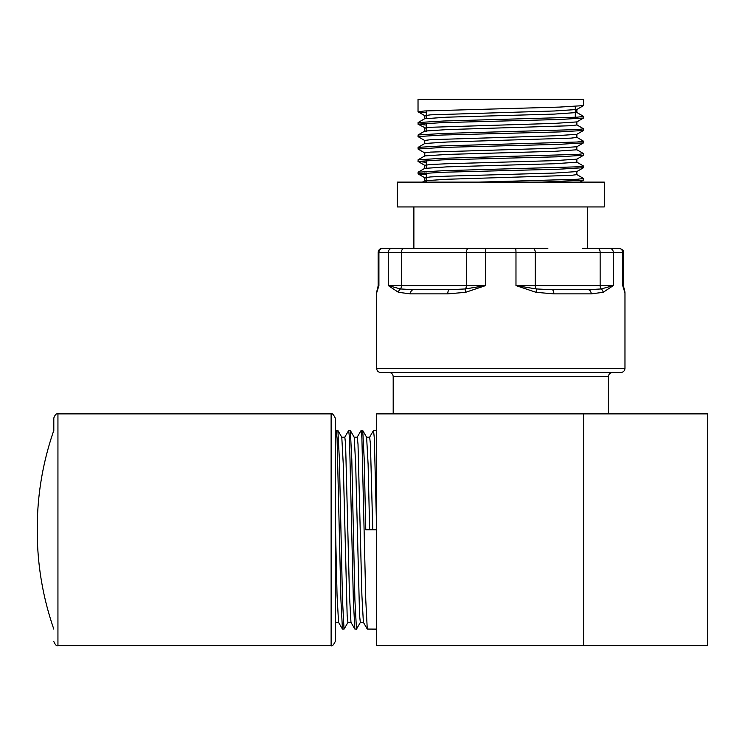 <?xml version="1.0" encoding="UTF-8"?>
<svg xmlns="http://www.w3.org/2000/svg" width="745" height="745" viewBox="0 0 745 745"><rect width="100%" height="100%" fill="white"/><g stroke="black" fill="none" stroke-linecap="round" stroke-linejoin="round"><path stroke-width="1.12" d="M576.788 174.526L583.586 178.493L577.58 179.247L479.147 182.115M583.586 178.493L583.521 180.113L542.192 182.115M418.029 111.75L418.029 99.336L583.586 99.336L583.521 105.613L559.337 107.094L424.333 110.977L418.094 111.825L426.308 112.644M576.788 112.448L583.586 116.406L577.338 117.179L443.564 121.016L418.094 122.543L418.094 124.238L426.308 125.058M583.586 116.406L583.521 118.036L559.337 119.507L442.269 122.618L418.029 124.164M576.788 124.862L583.586 128.82L577.571 129.583L444.122 133.42L418.094 134.957L418.094 136.661L424.818 140.544M583.586 128.82L583.521 130.45L559.337 131.93L442.269 135.031L418.029 136.586M576.788 137.276L583.586 141.243L577.077 142.025L442.735 145.88L418.094 147.37L418.094 149.075L424.818 152.958M583.586 141.243L583.521 142.863L559.337 144.344L442.269 147.445L418.029 149M576.863 146.672L576.788 149.698L583.586 153.656L578.511 154.355L442.437 158.303L418.094 159.784L418.094 161.488L426.308 162.308M583.586 153.656L583.521 155.286L559.337 156.757L442.269 159.868L418.029 161.414M576.788 162.112L583.586 166.07L577.859 166.815L443.48 170.689L418.094 172.207L418.094 173.911L426.308 174.73M583.586 166.07L583.521 167.7L559.337 169.18L442.269 172.281L418.029 173.836M424.324 173.054L426.308 173.175M500.808 182.115L604.279 182.115L604.279 206.942L397.336 206.942L397.336 182.115L500.808 182.115M620.836 372.5L380.779 372.5C378.264 372.258 376.886 370.87 376.635 368.365L624.971 368.365C624.729 370.87 623.351 372.258 620.836 372.5M612.558 248.336L608.414 248.336M486.14 248.336L453.742 248.336L486.14 248.336A4.135 0.503 90 0 0 485.638 252.471L485.638 285.586L465.588 292.319L447.745 293.865L410.439 293.865L398.454 292.319L388.285 285.586L400.447 288.948L413.447 289.721L449.514 289.721A4.135 1.769 90 0 0 447.745 293.865M624.971 368.365L624.971 292.943L622.699 285.586L623.695 286.965L624.906 291.863A4.135 4.023 173.7 0 1 624.925 292.319M603.161 292.319A4.135 3.315 -112.9 0 0 601.159 288.948L613.321 285.586L603.161 292.319L591.176 293.865L553.861 293.865L536.028 292.319L515.978 285.586L536.27 288.948L552.092 289.721L588.159 289.721A4.135 3.008 90 0 1 591.176 293.865M37.25 528.391L37.25 529.779L37.25 528.391C37.287 494.81 42.81 462.17 53.808 430.442L53.808 418.029C55.018 414.742 56.397 413.363 57.942 413.885L57.942 645.664L331.115 645.664L331.115 413.885C332.037 413.019 333.415 414.397 335.25 418.029L335.25 641.529C333.415 645.161 332.037 646.539 331.115 645.664M347.99 622.336L344.106 629.059L342.43 629.059L340.94 600.014L337.057 438.004L336.219 430.498L335.259 443.312M344.041 629.115L342.495 600.014L339.385 459.535L337.895 430.498L336.284 430.442M360.412 622.336L356.52 629.059L354.844 629.059L353.353 600.014L349.479 438.004L348.697 430.442L344.758 437.222M356.464 629.115L354.909 600.014L351.808 459.535L350.318 430.498L348.697 430.442M376.635 629.115L367.266 629.059L365.776 600.014L361.893 438.004L361.12 430.442L357.172 437.222M369.585 437.222L373.534 430.442L374.307 438.004L376.635 529.779L365.776 529.779L364.221 459.535L362.731 430.498L361.12 430.442M583.586 413.885L376.635 413.885L376.635 645.664L583.586 645.664L583.586 413.885L707.75 413.885L707.75 645.664L583.586 645.664M37.25 529.779L37.25 531.166L37.25 529.779M582.655 248.336L619.318 248.336C622.569 249.491 623.947 250.869 623.453 252.471L613.321 252.471L613.321 285.586L600.144 285.586L600.144 252.471L535.245 252.471L535.245 285.586L600.144 285.586A4.135 2.431 90 0 0 601.159 288.948L588.159 289.721M393.192 248.336L547.864 248.336M382.977 248.336A4.135 4.06 -90 0 0 378.916 252.471L378.153 252.471C378.404 249.957 379.782 248.579 382.297 248.336L403.902 248.336A4.135 2.431 90 0 0 401.471 252.471L401.471 285.586L466.361 285.586L466.361 252.471L378.916 252.471L378.916 285.586L376.635 292.953L376.635 368.365M398.454 292.319A4.135 3.315 -67.1 0 1 400.447 288.948A4.135 2.431 90 0 0 401.471 285.586L388.285 285.586L388.285 252.471A4.135 3.753 90 0 1 392.038 248.336L389.058 248.336M500.808 372.5L612.558 372.5C610.043 372.742 608.665 374.13 608.414 376.635L393.192 376.635C392.95 374.13 391.572 372.742 389.058 372.5M553.861 293.865A4.135 1.769 -90 0 0 552.092 289.721M536.028 292.319A4.135 1.145 -76 0 0 536.27 288.948A4.135 2.431 90 0 1 535.245 285.586L515.978 285.586L515.978 252.471L466.361 252.471A4.135 2.431 -90 0 1 468.801 248.336M465.588 292.319A4.135 1.145 -104 0 1 465.346 288.948L485.638 285.586L466.361 285.586A4.135 2.431 90 0 1 465.346 288.948L449.514 289.721M410.439 293.865A4.135 3.008 -90 0 1 413.447 289.721M376.681 292.319A4.135 4.023 -173.7 0 1 376.709 291.863L377.92 286.965L378.916 285.586L378.153 285.586L377.92 286.965M418.951 248.336L453.742 248.336M575.308 109.031L576.788 109.506L554.587 110.977L430.536 114.851L424.752 115.633L426.308 116.024M583.521 118.036L576.788 121.919L554.587 123.391L430.536 127.274L424.752 128.047L424.752 131.148L426.308 131.548M418.094 124.238L426.308 128.438M583.521 130.45L576.788 134.333L554.587 135.804L430.536 139.688L424.752 140.46L424.752 143.571M583.521 142.863L576.788 146.756L554.587 148.227L430.536 152.101L424.752 152.883L424.752 155.984M583.521 155.286L576.788 159.169L554.587 160.641L447.028 163.742L430.536 164.524L424.752 165.297L426.308 165.688M583.521 167.7L576.788 171.583L554.587 173.054L447.028 176.165L430.536 176.938L424.752 177.71L426.308 178.111M576.863 109.422L576.863 112.523L554.587 114.078L447.028 117.179L424.752 118.734L424.752 115.633M576.863 121.835L576.863 124.946L571.07 125.719L447.028 129.602L424.818 131.073L418.094 134.957M576.863 134.258L576.863 137.359L571.07 138.132L447.028 142.016L424.818 143.487L418.094 147.37M576.863 149.773L554.587 151.328L447.028 154.429L424.818 155.901L418.094 159.793M576.863 159.085L576.863 162.196L554.587 163.742L447.028 166.852L424.752 168.398L424.752 165.297M576.863 171.508L576.863 174.609L571.07 175.382L447.028 179.266L424.818 180.737L426.308 181.212M372.761 529.779L370.433 444.216L369.65 437.166L366.549 437.166M367.266 629.059L363.383 622.336L361.893 595.264L358.01 444.216L357.237 437.166L354.136 437.166M354.844 629.059L350.96 622.336L349.479 595.264L345.596 444.216L344.823 437.166L341.713 437.166M342.43 629.059L338.547 622.336L337.057 595.264L335.25 517.337M369.65 529.779L368.104 464.293L366.615 437.222L362.731 430.498M363.448 622.392L360.338 622.392L359.565 615.342L355.682 464.293L354.201 437.222L350.318 430.498M351.025 622.392L347.924 622.392L347.151 615.342L343.268 464.293L341.787 437.222L337.895 430.498M338.612 622.392L335.511 622.392L335.25 621.554M623.453 252.471L623.453 285.586L622.699 285.586L622.699 252.471A4.135 4.06 -90 0 0 618.639 248.336M609.568 248.336A4.135 3.753 -90 0 1 613.321 252.471L600.144 252.471A4.135 2.431 90 0 0 597.714 248.336M532.815 248.336A4.135 2.431 90 0 1 535.245 252.471L515.978 252.471A4.135 0.503 90 0 0 515.475 248.336M426.308 182.115L426.308 172.942M426.308 168.007L426.308 160.52M426.308 130.757L426.308 123.27M426.308 118.343L426.308 110.856M587.721 206.942L587.721 248.336M57.942 413.885L331.115 413.885M608.414 376.635L608.414 413.885M373.534 430.442L376.635 430.442M393.192 376.635L393.192 413.885M53.808 629.115C42.81 597.388 37.287 564.738 37.25 531.166M57.942 645.664C56.732 646.39 55.353 645.012 53.808 641.529M378.153 252.471L378.153 285.586M376.635 292.953L376.709 291.863M624.971 292.943L624.906 291.863M623.695 286.965L623.453 285.586M413.885 206.942L413.885 248.336M575.308 117.3L575.308 106.433M583.521 105.613L576.788 109.506M418.094 111.825L424.818 115.708M418.094 161.488L424.818 165.381M418.094 173.911L424.818 177.794M583.521 180.113L580.066 182.115M424.752 177.71L424.752 180.821M424.818 118.651L418.094 122.543M424.818 168.323L418.094 172.207M424.818 180.737L422.443 182.115M336.219 430.498L335.25 432.184M335.539 622.392L335.25 622.894"/></g></svg>
